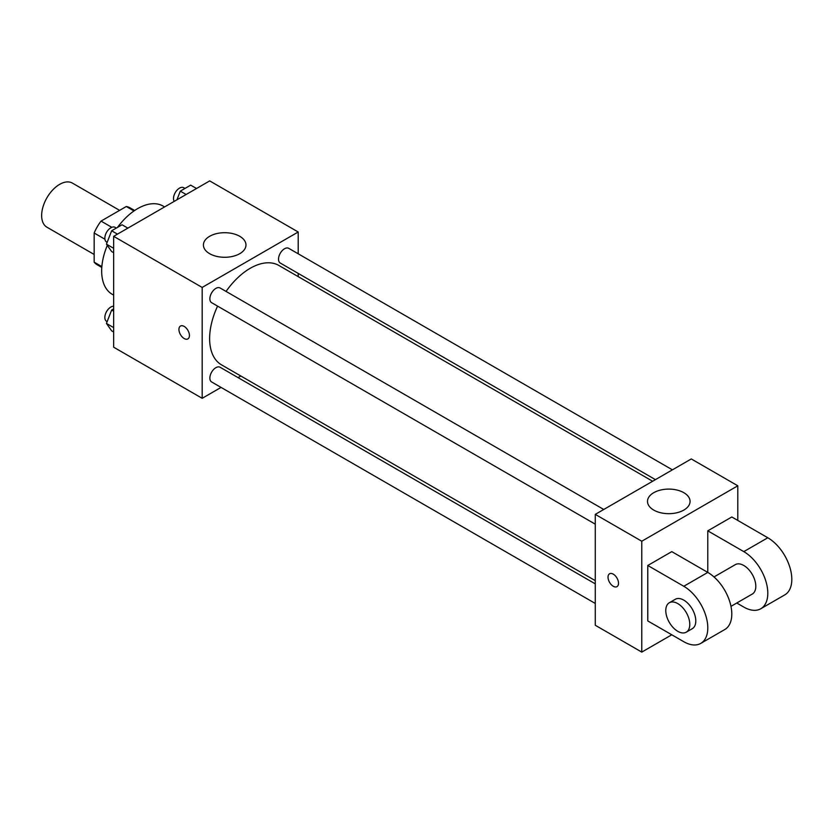 <?xml version="1.0" encoding="UTF-8"?>
<svg xmlns="http://www.w3.org/2000/svg" width="833" height="833" viewBox="0 0 833 833"><rect width="100%" height="100%" fill="white"/><g stroke="black" fill="none" stroke-linecap="round" stroke-linejoin="round"><path stroke-width="1.25" d="M119.619 210.364L72.388 183.093A25.459 14.702 120 0 0 52.76 189.914A25.459 14.702 120 0 0 41.65 215.539A25.459 14.702 120 0 0 46.919 227.201L94.16 254.471M111.789 227.315L101.032 221.099L126.293 206.511A32.862 18.972 120 0 1 130.094 207.875L134.654 210.499M101.855 266.612L94.16 262.176A32.862 18.972 120 0 0 97.232 264.79L101.793 267.424M94.16 262.176L94.16 233.001A32.862 18.972 120 0 1 101.032 221.099M104.916 239.217L94.16 233.001M133.988 210.957L126.293 206.511M107.301 245.381A50.928 29.405 120 0 0 101.668 270.975A50.928 29.405 120 0 0 112.205 294.288L113.663 295.132M164.59 206.928L163.133 206.084A50.928 29.405 120 0 0 117.495 227.399M221.068 387.407L202.18 398.309L113.663 347.205L113.663 236.333L209.687 180.896L298.204 232.001L298.204 253.794M240.831 375.995L238.04 377.609M217.58 306.127A57.373 33.122 120 0 0 209.624 338.573A57.373 33.122 120 0 0 221.505 364.844L595.272 580.632M652.645 481.255L278.878 265.467A57.373 33.122 120 0 0 226.066 291.425M298.204 273.401L298.204 276.629M202.18 398.309L202.18 287.437L298.204 232.001M672.408 469.843L288.77 248.349A8.486 4.904 120 0 0 282.22 250.618A8.486 4.904 120 0 0 278.524 259.167A8.486 4.904 120 0 0 280.284 263.051L655.436 479.641M595.272 583.86L220.11 367.259A8.486 4.904 120 0 0 213.571 369.54A8.486 4.904 120 0 0 209.864 378.078A8.486 4.904 120 0 0 211.624 381.962L595.272 603.456M595.272 524.176L211.624 302.681A8.486 4.904 -60 0 1 211.624 292.883A8.486 4.904 -60 0 1 220.11 287.989L603.758 509.484M202.18 287.437L113.663 236.333M209.635 253.68A21.283 12.287 180 0 1 203.408 244.996A21.283 12.287 180 0 1 224.691 232.699A21.283 12.287 180 0 1 245.974 244.996A21.283 12.287 180 0 1 232.834 256.345A21.283 12.287 180 0 1 209.635 253.68M189.435 335.512A7.424 4.29 60 0 1 187.894 338.906A7.424 4.29 60 0 1 180.469 334.627A7.424 4.29 60 0 1 180.469 326.047A7.424 4.29 60 0 1 186.186 328.035A7.424 4.29 60 0 1 189.435 335.512M187.894 338.906A7.424 4.29 60 0 1 180.469 334.616A7.424 4.29 60 0 1 180.469 326.047M671.783 634.788L641.774 652.104L595.272 625.26L595.272 514.378L691.286 458.941L737.799 485.795L737.799 520.448M113.663 252.722L111.653 251.556L106.447 244.163L111.653 230.772L122.045 224.775L127.865 228.127M113.663 248.328L106.447 244.163M117.474 234.135L111.653 230.772M116.328 228.065L115.089 227.347A8.486 4.904 120 0 0 108.55 229.627A8.486 4.904 120 0 0 104.843 238.165A8.486 4.904 120 0 0 106.603 242.049L107.145 242.372M176.94 199.795L180.303 191.132L190.695 185.134L196.515 188.497M186.123 194.495L180.303 191.132M184.988 188.435L183.739 187.717A8.486 4.904 120 0 0 177.2 189.986A8.486 4.904 120 0 0 173.503 198.525A8.486 4.904 120 0 0 174.201 201.378M113.663 332.003L111.653 330.836L106.447 323.443L111.653 310.043L113.663 308.887M113.663 327.608L106.447 323.443M113.663 311.209L111.653 310.043M113.663 306.232A8.486 4.904 120 0 0 104.843 317.446A8.486 4.904 120 0 0 106.603 321.33L107.145 321.642M613.275 586.276A7.424 4.29 -120 0 0 616.993 586.64A7.424 4.29 60 0 1 613.275 586.276A7.424 4.29 60 0 1 608.423 579.737A7.424 4.29 60 0 1 609.558 573.781A7.424 4.29 -120 0 0 608.423 579.726A7.424 4.29 -120 0 0 613.275 586.276M609.558 573.781A7.424 4.29 60 0 1 616.982 578.071A7.424 4.29 60 0 1 616.982 586.64M641.774 652.104L641.774 541.231L595.272 514.378L691.286 458.941M595.272 625.26L595.272 514.378M683.841 492.699A21.283 12.287 180 0 1 690.068 501.383A21.283 12.287 180 0 1 668.784 513.68A21.283 12.287 180 0 1 647.501 501.383A21.283 12.287 180 0 1 660.642 490.033A21.283 12.287 180 0 1 683.841 492.699M641.774 541.231L737.799 485.795M647.782 620.929L647.782 565.482L683.789 586.276A33.945 19.596 60 0 1 705.967 616.191A33.945 19.596 60 0 1 700.761 643.399A33.945 19.596 60 0 1 683.789 641.712L647.782 620.929M700.761 643.399L724.772 629.54A33.945 19.596 -120 0 0 729.968 602.332A33.945 19.596 -120 0 0 707.79 572.417L671.783 551.623L647.782 565.482M683.789 586.276L707.79 572.417L707.79 530.84L731.801 516.981L767.807 537.764A33.945 19.596 60 0 1 789.986 567.679A33.945 19.596 60 0 1 784.78 594.887L760.779 608.746A33.945 19.596 60 0 1 743.796 607.07L736.768 603.009M714.006 576.946L735.31 564.649A16.972 9.798 60 0 1 748.398 569.189A16.972 9.798 60 0 1 755.802 586.276A16.972 9.798 60 0 1 752.293 594.044L730.978 606.351M767.807 537.764L743.796 551.623L707.79 530.84M743.796 551.623A33.945 19.596 60 0 1 765.975 581.538A33.945 19.596 60 0 1 760.779 608.746M669.295 602.759L675.303 599.291A16.972 9.798 60 0 1 688.381 603.842A16.972 9.798 60 0 1 695.794 620.929A16.972 9.798 60 0 1 692.275 628.696L686.277 632.164A16.972 9.798 60 0 1 669.295 622.355A16.972 9.798 60 0 1 669.295 602.759A16.972 9.798 60 0 1 682.383 607.309A16.972 9.798 60 0 1 689.786 624.386A16.972 9.798 60 0 1 686.277 632.164"/></g></svg>
